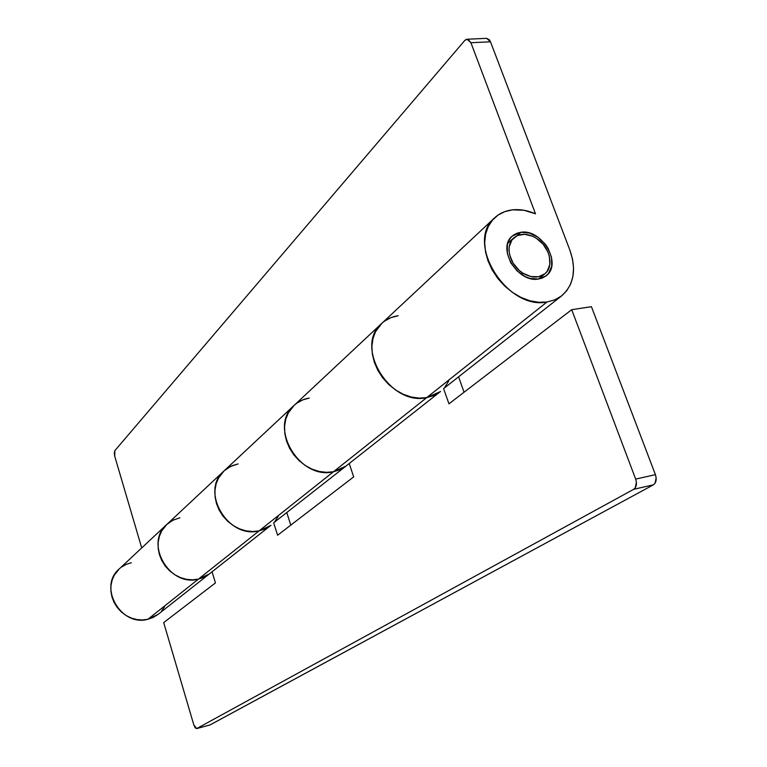 <?xml version="1.0" encoding="UTF-8"?>
<svg xmlns="http://www.w3.org/2000/svg" width="767" height="767" viewBox="0 0 767 767"><rect width="100%" height="100%" fill="white"/><g stroke="black" fill="none" stroke-linecap="round" stroke-linejoin="round"><path stroke-width="1.15" d="M520.918 232.267C541.809 228.595 562.537 263.867 546.296 275.689L538.415 279.054L542.298 278.038L545.682 276.168L548.443 273.512L551.684 266.293L551.588 257.491L548.165 248.441L545.366 244.251L538.089 237.291L529.518 233.082L520.918 232.267L517.025 233.206L513.602 234.999L510.784 237.588L508.684 240.876L507.38 244.75L507.371 253.618L510.774 262.822L517.092 270.924L525.318 276.666L529.757 278.354L538.415 279.054C517.821 283.148 496.642 248.211 512.241 236.083L520.918 232.267L517.102 235.68L520.918 232.267M467.17 39.222L486.642 38.35L490.497 41.811L569.967 250.378C576.602 269.735 573.86 284.873 561.741 295.794L554.924 299.811L546.996 302.006L426.701 397.632C389.885 406.376 353.702 346.243 381.698 323.463C353.702 346.243 389.885 406.376 426.701 397.632L546.996 302.006C506.738 310.482 464.562 241.998 494.677 217.799C499.547 213.312 505.501 210.657 512.538 209.851C519.978 209.084 527.638 210.407 535.5 213.811L470.909 42.712L490.497 41.811L569.967 250.378L572.575 259.342L573.563 268.191L572.891 276.599L570.552 284.26L566.631 290.866L561.262 296.167L554.637 299.926L546.996 302.006L538.635 302.284L529.872 300.75L521.071 297.443L512.567 292.486L504.705 286.081L497.821 278.469L492.184 269.974L488.013 260.924L485.482 251.701L484.677 242.66L485.616 234.165L488.253 226.553L492.462 220.11L498.08 215.067L504.859 211.606L512.538 209.851L523.861 210.263L535.5 213.811L470.909 42.712L490.497 41.811L489.26 39.654L486.566 38.36M346.099 465.991L339.934 469.711L333.472 471.743L346.061 466.02L333.472 471.743L259.112 530.869C227.895 539.316 199.746 490.995 223.974 470.986C199.746 490.995 227.895 539.316 259.112 530.869L333.472 471.743C299.657 480.42 267.99 426.835 294.01 405.484C298.258 401.553 303.339 399.08 309.226 398.063L302.754 399.895L309.226 398.063M166.64 524.609L119.096 569.076C97.908 586.726 120.927 627.118 147.906 619.276L198.404 579.133C169.449 587.292 144.119 543.295 166.736 524.513L172.815 520.256L179.881 517.802M209.305 573.956L203.955 577.254L198.404 579.133L209.276 573.984L198.404 579.133L147.906 619.276L158.069 614.396L209.238 574.013M223.868 471.082L166.736 524.513C144.119 543.295 169.449 587.292 198.404 579.133L259.112 530.869L252.698 531.531L246.102 530.869L239.582 528.894L233.389 525.692L227.78 521.368L222.976 516.105L219.161 510.103L216.495 503.612L215.086 496.891L214.971 490.199L216.15 483.795L218.585 477.946L224.079 470.88L218.585 477.946L216.15 483.795L214.971 490.199L215.086 496.891L216.495 503.612L219.161 510.103L222.976 516.105L227.78 521.368L233.389 525.692L239.582 528.894L246.102 530.869L252.698 531.531L259.112 530.869L270.789 525.433L259.112 530.869L265.085 528.904L270.818 525.405M141.713 547.926L114.753 456.336L114.273 452.952L114.849 450.651L464.706 40.546L466.317 39.376L468.062 39.376L470.909 42.712L467.084 39.222L464.706 40.546L114.849 450.651L114.753 456.336L141.713 547.926M164.723 606.476L161.655 610.944M158.098 614.377L153.084 617.473L147.906 619.276L142.384 619.976L136.737 619.554L131.195 618.02L125.961 615.431L121.253 611.874L117.246 607.512L114.12 602.498L111.982 597.042L110.918 591.347L110.956 585.652L112.116 580.178L114.321 575.135L119.201 568.98M121.512 567.081L126.2 564.378L131.387 562.69M381.582 323.578L294.01 405.484C267.99 426.835 299.657 480.42 333.472 471.743L426.701 397.632L419.089 398.121L411.189 396.999L403.289 394.286L395.724 390.087L388.792 384.564L382.771 377.939L377.91 370.48L374.401 362.475L372.369 354.268L371.899 346.166L373.002 338.496L375.609 331.555L381.832 323.338L375.609 331.555L373.002 338.496L371.899 346.166L372.369 354.268L374.401 362.475L377.91 370.48L382.771 377.939L388.792 384.564L395.724 390.087L403.289 394.286L411.189 396.999L419.089 398.121L426.701 397.632L440.316 391.63L426.701 397.632L433.719 395.551L440.354 391.601M440.555 391.438L436.02 394.449L426.701 397.632L333.472 471.743L326.512 472.347L319.321 471.494L312.169 469.212L305.362 465.569L299.159 460.718L293.819 454.85L289.543 448.206L286.513 441.035L284.835 433.643L284.576 426.308L285.746 419.328L288.277 412.972L294.125 405.369L288.277 412.972L285.746 419.328L284.576 426.308L284.835 433.643L286.513 441.035L289.543 448.206L293.819 454.85L299.159 460.718L305.362 465.569L312.169 469.212L319.321 471.494L326.512 472.347L333.472 471.743L342.063 468.666L346.291 465.847M296.954 403.078L302.754 399.895L296.954 403.078M398.169 315.726L391.132 317.557L384.871 320.894L391.132 317.557L398.169 315.726C391.745 316.685 386.252 319.264 381.698 323.463L494.552 217.914M444.927 387.067L448.705 381.007M271 525.27L267.06 527.917L259.112 530.869L198.404 579.133L192.469 579.823L186.381 579.296L180.389 577.57L174.713 574.704L169.593 570.801L165.221 566.027L161.789 560.572L159.411 554.637L158.194 548.472L158.175 542.317L159.354 536.421L161.674 530.994L166.842 524.417L161.674 530.994L159.354 536.421L158.175 542.317L158.194 548.472L159.411 554.637L161.789 560.572L165.221 566.027L169.593 570.801L174.713 574.704L180.389 577.57L186.381 579.296L192.469 579.823L198.404 579.133L205.796 576.314L209.477 573.831M169.315 522.394L174.32 519.547L169.315 522.394M238.086 463.92L232.104 465.713L226.716 468.733L232.104 465.713L238.086 463.92L230.474 466.47L223.974 470.986L293.895 405.58M274.845 521.493L278.268 516.335M443.594 388.61L561.703 295.832M193.821 724.911L163.697 622.593L215.441 582.91L212.047 571.789L215.441 582.91L163.697 622.593L193.821 724.911L195.221 727.854L196.745 728.564L633.715 489.298L653.426 484.821L655.066 483.239L656.149 477.745L655.421 474.668L635.661 479.087L571.703 309.686L591.424 306.685L655.421 474.668L591.424 306.685L571.703 309.686L635.661 479.087L636.389 482.184L635.335 487.716L633.715 489.298L196.745 728.564L193.821 724.911M273.666 522.816L346.022 466.048M464.064 392.234L458.695 377.124L464.064 392.234M290.798 525.117L286.848 512.759L290.798 525.117M209.995 724.94L653.426 484.821L210.177 724.873L196.745 728.564L209.861 724.959M273.752 523.094L277.596 535.241L353.673 476.892L349.234 463.517L353.673 476.892L277.596 535.241L273.752 523.094M443.709 388.955L448.944 403.825L571.703 309.686L448.944 403.825L443.709 388.955M633.715 489.298L653.426 484.821C656.197 482.769 656.859 479.385 655.421 474.668L635.661 479.087C637.099 483.843 636.447 487.246 633.715 489.298M522.778 273.09L521.301 274.337L522.778 273.09C509.509 265.085 504.6 245.325 513.852 237.828C520.131 232.957 527.648 233.12 536.392 238.307C549.709 246.437 554.56 266.456 544.81 273.838C538.635 278.335 531.291 278.095 522.778 273.09L519.096 270.31L513.094 263.158L509.633 254.855L509.039 250.675L509.24 246.686L511.953 239.918L517.341 235.565L524.561 234.28L532.509 236.207L536.392 238.307L543.218 244.366L547.993 252.122L549.373 256.274L549.853 264.375L547.255 271.173L544.906 273.752L538.53 276.753L530.754 276.532L522.778 273.09M440.277 391.669L346.061 466.02M270.751 525.462L209.276 573.984M196.62 728.621L210.024 724.93M544.81 273.838L538.52 279.035M513.852 237.828L507.764 243.264"/></g></svg>
